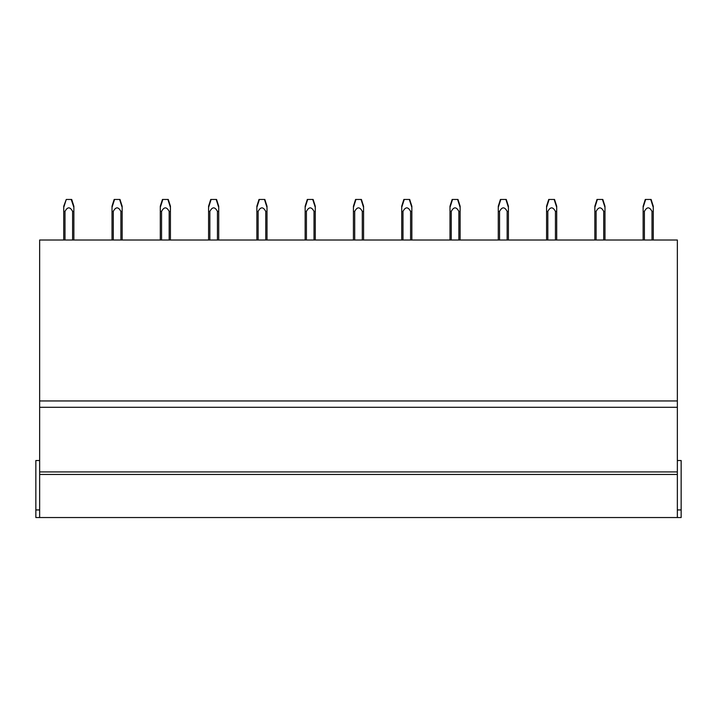 <?xml version="1.0" encoding="UTF-8"?>
<svg xmlns="http://www.w3.org/2000/svg" width="717" height="717" viewBox="0 0 717 717"><rect width="100%" height="100%" fill="white"/><g stroke="black" fill="none" stroke-linecap="round" stroke-linejoin="round"><path stroke-width="1.08" d="M39.65 509.939L35.85 509.939L35.85 517.54L677.35 517.54L677.35 471.92L39.65 471.92L677.35 471.92L677.35 400.955L39.65 400.955L677.35 400.955L677.35 240.007L39.65 240.007L39.65 517.54M39.65 460.52L35.85 460.52L35.85 509.939M677.35 460.52L681.15 460.52L681.15 517.54L677.35 517.54M681.15 509.939L677.35 509.939M73.869 240.007L73.869 211.407L72.605 211.407L72.605 240.007M73.869 206.254L73.869 211.398M64.996 240.007L64.996 211.407L63.732 211.407L63.732 240.007L63.732 207.428L66.269 199.46L71.709 199.46L73.869 206.236M72.605 211.398C70.069 206.675 67.532 206.675 64.996 211.407M71.234 199.46L73.869 207.419M63.732 210.198L63.732 206.209L66.269 199.46M73.869 209.669L73.869 206.388M112.013 210.198L112.013 206.209L114.164 199.46L119.999 199.46L122.15 206.236L122.15 211.398M122.15 210.198L122.15 206.388M114.55 199.46L112.013 207.428L112.013 240.007L112.013 211.407L113.277 211.407L113.277 240.007M122.15 240.007L122.15 211.407L120.886 211.407L120.886 240.007M120.886 211.398C118.35 206.675 115.813 206.675 113.277 211.407M160.294 210.198L160.294 206.209L162.445 199.46L168.28 199.46L170.44 206.236L170.431 211.398M170.431 210.198L170.431 206.388M162.831 199.46L160.294 207.428L160.294 240.007L160.294 211.407L161.567 211.407L161.567 240.007M170.431 240.007L170.431 211.407L169.167 211.407L169.167 240.007M169.167 211.398C166.631 206.675 164.094 206.675 161.567 211.407M208.575 206.209L210.726 199.46L216.561 199.46L218.721 206.236L218.721 211.398M218.721 210.198L218.721 206.388M208.584 206.362L208.584 210.198M211.121 199.46L208.584 207.428L208.584 240.007L208.584 211.407L209.848 211.407L209.848 240.007M218.721 240.007L218.721 211.407L217.448 211.407L217.448 240.007M217.448 211.398C214.912 206.675 212.384 206.675 209.848 211.407M256.865 210.198L256.865 206.209L259.007 199.46L264.851 199.46L267.002 206.236L267.002 211.398M267.002 210.198L267.002 206.388M259.402 199.46L256.865 207.428L256.865 240.007L256.865 211.407L258.129 211.407L258.129 240.007M267.002 240.007L267.002 211.407L265.738 211.407L265.738 240.007M265.738 211.398C263.202 206.675 260.665 206.675 258.129 211.407M305.146 210.198L305.146 206.209L307.297 199.46L313.132 199.46L315.283 206.236L315.283 211.398M315.283 210.198L315.283 206.388M307.683 199.46L305.146 207.428L305.146 240.007L305.146 211.407L306.419 211.407L306.419 240.007M315.283 240.007L315.283 211.407L314.019 211.407L314.019 240.007M314.019 211.398C311.483 206.675 308.946 206.675 306.419 211.407M353.427 210.198L353.427 206.209L355.578 199.46L361.413 199.46L363.573 206.236L363.573 211.398M363.573 210.198L363.573 206.388M363.573 211.407L363.573 240.007L363.573 211.407L362.3 211.407L362.3 240.007M355.964 199.46L353.427 207.428L353.427 240.007L353.427 211.407L354.7 211.407L354.7 240.007M362.3 211.398C359.764 206.675 357.227 206.675 354.7 211.407M401.717 210.198L401.717 206.209L403.859 199.46L409.694 199.46L411.854 206.236L411.854 211.398M411.854 210.198L411.854 206.388M404.254 199.46L401.717 207.428L401.717 240.007L401.717 211.407L402.981 211.407L402.981 240.007M411.854 240.007L411.854 211.407L410.581 211.407L410.581 240.007M410.581 211.398C408.045 206.675 405.517 206.675 402.981 211.407M449.998 210.198L449.998 206.209L452.149 199.46L457.984 199.46L460.135 206.236L460.135 211.398M460.135 210.198L460.135 206.388M460.135 211.407L460.135 240.007L460.135 211.407L458.871 211.407L458.871 240.007M452.535 199.46L449.998 207.428L449.998 240.007L449.998 211.407L451.262 211.407L451.262 240.007M458.871 211.398C456.335 206.675 453.798 206.675 451.262 211.407M498.279 210.198L498.279 206.209L500.43 199.46L506.265 199.46L508.425 206.236M508.416 210.198L508.416 206.388M508.416 206.254L508.416 211.398M508.416 211.407L508.416 240.007L508.416 211.407L507.152 211.407L507.152 240.007M500.816 199.46L498.279 207.428L498.279 240.007L498.279 211.407L499.552 211.407L499.552 240.007M507.152 211.398C504.616 206.675 502.079 206.675 499.552 211.407M546.569 210.198L546.569 206.209L548.711 199.46L554.546 199.46L556.706 206.236L556.706 211.398M556.706 210.198L556.706 206.388M549.105 199.46L546.569 207.428L546.569 240.007L546.569 211.407L547.833 211.407L547.833 240.007M556.706 240.007L556.706 211.407L555.433 211.407L555.433 240.007M555.433 211.398C552.897 206.675 550.369 206.675 547.833 211.407M594.85 210.198L594.85 206.209L596.992 199.46L602.827 199.46L604.987 206.236L604.987 211.398M604.987 210.198L604.987 206.388M604.987 211.407L604.987 240.007L604.987 211.407L603.723 211.407L603.723 240.007M597.386 199.46L594.85 207.428L594.85 240.007L594.85 211.407L596.114 211.407L596.114 240.007M603.723 211.398C601.187 206.675 598.65 206.675 596.114 211.407M643.131 210.198L643.131 206.209L645.282 199.46L651.117 199.46L653.268 206.236L653.268 211.398M653.268 210.198L653.268 206.388M645.667 199.46L643.131 207.428L643.131 240.007L643.131 211.407L644.395 211.407L644.395 240.007M653.268 240.007L653.268 211.407L652.004 211.407L652.004 240.007M652.004 211.398C649.468 206.675 646.931 206.675 644.395 211.407M39.65 474.457L677.35 474.457M39.65 407.292L677.35 407.292M119.622 199.46L122.15 207.419M167.903 199.46L170.431 207.419M216.184 199.46L218.721 207.419M264.465 199.46L267.002 207.419M312.755 199.46L315.283 207.419M361.036 199.46L363.573 207.419M409.317 199.46L411.854 207.419M457.607 199.46L460.135 207.419M505.888 199.46L508.416 207.419M554.169 199.46L556.706 207.419M602.45 199.46L604.987 207.419M650.74 199.46L653.268 207.419"/></g></svg>
